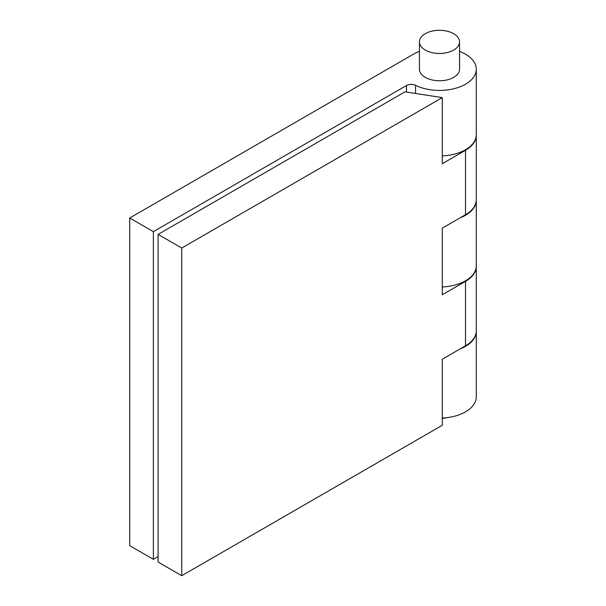 <?xml version="1.0" encoding="UTF-8"?>
<svg xmlns="http://www.w3.org/2000/svg" width="606" height="606" viewBox="0 0 606 606"><rect width="100%" height="100%" fill="white"/><g stroke="black" fill="none" stroke-linecap="round" stroke-linejoin="round"><path stroke-width="0.91" d="M476.278 266.337A36.784 21.24 0 0 1 465.506 281.351L442.297 294.751L442.297 228.129L465.506 214.729A36.784 21.24 0 0 0 476.278 199.707L476.278 135.267A36.784 21.24 0 0 1 465.506 150.288L442.297 163.688L442.297 97.604L404.997 91.839L158.098 234.386L181.739 248.036L181.739 575.7L442.297 425.268L442.297 359.191L465.506 345.791A36.784 21.24 0 0 0 476.278 330.778L476.278 266.337A36.784 21.24 0 0 0 476.278 266.064M442.297 155.901A36.784 21.24 0 0 0 476.278 134.721L476.278 69.19A36.784 21.24 0 0 0 459.56 51.389M419.428 51.389A36.784 21.24 0 0 0 413.481 54.169L129.722 218.001L153.363 231.651L406.482 85.522A6.689 3.863 0 0 1 415.565 85.317A36.784 21.24 0 0 0 454.871 88.484A36.784 21.24 0 0 0 476.278 69.19M419.428 41.882L419.428 69.19A20.066 11.582 0 0 0 425.306 77.379A20.066 11.582 0 0 0 447.175 79.894A20.066 11.582 0 0 0 459.56 69.19L459.56 41.882A20.066 11.582 0 0 0 439.494 30.3A20.066 11.582 0 0 0 419.428 41.882A20.066 11.582 0 0 0 425.306 50.078A20.066 11.582 0 0 0 447.175 52.586A20.066 11.582 0 0 0 459.56 41.882M129.722 218.001L129.722 545.665L153.363 559.315L158.098 556.588M153.363 231.651L153.363 559.315M442.297 418.026A36.784 21.24 0 0 0 476.278 396.854L476.278 331.323A36.784 21.24 0 0 0 476.278 331.05M460.098 348.912A36.784 21.24 0 0 0 476.278 331.323M460.098 217.849A36.784 21.24 0 0 0 476.278 200.253A36.784 21.24 0 0 0 476.278 199.98M442.297 286.964A36.784 21.24 0 0 0 476.278 265.784L476.278 200.253M181.739 248.036L442.297 97.604M158.098 234.386L158.098 562.05L181.739 575.7M415.565 93.468L415.565 85.317M406.482 92.067L406.482 85.522M465.506 281.351L465.506 345.791M465.506 150.288L465.506 214.729M448.546 417.436L442.297 418.413"/></g></svg>

